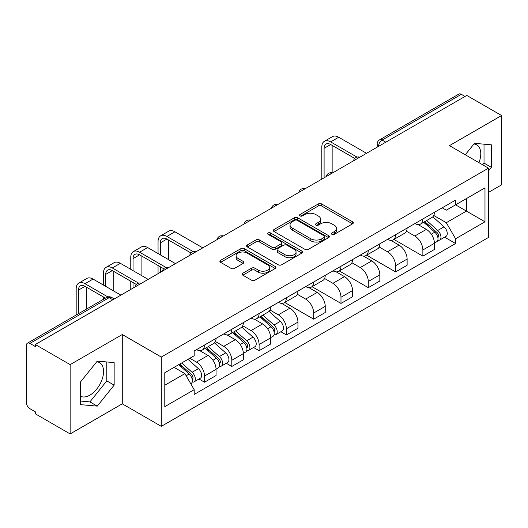 <?xml version="1.0" encoding="UTF-8"?>
<svg xmlns="http://www.w3.org/2000/svg" width="528" height="528" viewBox="0 0 528 528"><rect width="100%" height="100%" fill="white"/><g stroke="black" fill="none" stroke-linecap="round" stroke-linejoin="round"><path stroke-width="0.79" d="M331.934 234.353A1.703 0.983 0 0 0 334.336 234.353L352.585 223.819A2.429 1.399 0 0 0 353.298 222.823A2.429 1.399 0 0 0 352.585 221.833L321.671 203.986A2.429 1.399 0 0 0 318.239 203.986L299.99 214.52A1.703 0.983 0 0 0 299.495 215.213A1.703 0.983 0 0 0 299.99 215.912A1.703 0.983 0 0 0 302.399 215.912L304.755 214.546A7.775 4.488 0 0 1 315.751 214.546L318.325 216.031A7.775 4.488 0 0 1 320.602 219.206A7.775 4.488 0 0 1 318.325 222.38L315.962 223.74A1.703 0.983 0 0 0 315.467 224.44A1.703 0.983 0 0 0 315.962 225.133A1.703 0.983 0 0 0 318.371 225.133L320.727 223.766A7.775 4.488 0 0 1 331.723 223.766L334.297 225.258A7.775 4.488 0 0 1 336.574 228.426A7.775 4.488 0 0 1 334.297 231.601L331.934 232.967A1.703 0.983 0 0 0 331.439 233.66A1.703 0.983 0 0 0 331.934 234.353L331.934 232.967M473.933 144.005A19.298 11.141 -60 0 1 476.784 144.877A19.298 11.141 -60 0 1 478.949 162.657M96.71 361.792A19.298 11.141 -60 0 1 99.561 362.663A19.298 11.141 -60 0 1 102.518 378.134A19.298 11.141 -60 0 1 89.912 395.135A19.298 11.141 -60 0 1 80.375 396.158M242.847 273.194A2.429 1.399 0 0 0 242.134 274.184A2.429 1.399 0 0 0 242.847 275.18L251.519 280.183A2.429 1.399 0 0 0 254.951 280.183L275.22 268.488A2.429 1.399 0 0 0 275.933 267.491A2.429 1.399 0 0 0 275.22 266.501L244.306 248.655A2.429 1.399 0 0 0 240.874 248.655L220.605 260.357A2.429 1.399 0 0 0 219.892 261.347A2.429 1.399 0 0 0 220.605 262.337L231.079 268.389A2.429 1.399 0 0 0 234.518 268.389L243.19 263.38A2.429 1.399 0 0 0 243.903 262.39A2.429 1.399 0 0 0 243.19 261.393L237.996 258.397A6.494 3.749 0 0 1 236.089 255.743A6.494 3.749 0 0 1 240.101 252.278A6.494 3.749 0 0 1 247.183 253.09L267.531 264.838A6.494 3.749 0 0 1 269.438 267.491A6.494 3.749 0 0 1 265.426 270.956A6.494 3.749 0 0 1 258.344 270.145L254.951 268.191A2.429 1.399 0 0 0 251.519 268.191L242.847 273.194L242.847 275.18M161.297 357.053L122.278 334.528L70.138 364.63L35.323 344.527L466.785 95.429L501.6 115.533L449.46 145.636L488.479 168.161L161.297 357.053L161.297 426.353L488.479 237.455L488.479 168.161M304.927 249.348A2.429 1.399 0 0 0 308.365 249.348L328.627 237.646A2.429 1.399 0 0 0 329.34 236.656A2.429 1.399 0 0 0 328.627 235.666L297.713 217.82A2.429 1.399 0 0 0 294.281 217.82L274.019 229.522A2.429 1.399 0 0 0 273.306 230.512A2.429 1.399 0 0 0 274.019 231.502L304.927 249.348M268.772 234.722A1.703 0.983 0 0 1 270.494 234.96L270.494 232.94L301.924 251.084A2.429 1.399 0 0 1 302.636 252.074A2.429 1.399 0 0 1 301.924 253.07L281.662 264.766A2.429 1.399 0 0 1 278.223 264.766L247.309 246.919L247.309 244.939A2.429 1.399 0 0 0 246.602 245.929A2.429 1.399 0 0 0 247.309 246.919M247.309 244.939L255.981 239.93A2.429 1.399 0 0 1 259.42 239.93L271.953 247.17A2.429 1.399 0 0 0 275.392 247.17L281.14 243.844A2.429 1.399 0 0 0 281.853 242.854A2.429 1.399 0 0 0 281.14 241.864L268.092 234.326A1.703 0.983 0 0 1 267.59 233.633A1.703 0.983 0 0 1 268.64 232.729A1.703 0.983 0 0 1 270.494 232.94M70.138 364.63L70.138 433.93L35.323 413.827L35.323 411.807L29.898 408.672A4.95 2.858 -120 0 1 26.4 402.613L26.4 345.437A4.95 2.858 -120 0 1 27.423 343.174L106.682 297.416A4.95 2.858 60 0 1 109.157 297.66L29.898 343.418A4.95 2.858 -120 0 0 27.423 343.174M488.479 192.403L501.6 184.826L501.6 115.533M70.138 433.93L122.278 403.828L161.297 426.353M35.323 344.527L35.323 346.553L29.898 343.418M385.777 142.197L382.1 140.078A4.95 2.858 60 0 0 379.625 139.834L458.885 94.07A4.95 2.858 60 0 1 461.36 94.321L382.1 140.078A4.95 2.858 120 0 0 378.602 146.137L378.602 146.342M465.029 96.439L461.36 94.321M422.869 218.968A11.385 6.574 60 0 1 420.512 224.077L432.056 217.411A11.385 6.574 -120 0 0 434.412 212.302M406.481 231.224L414.817 236.042A11.385 6.574 60 0 1 422.869 249.982L434.412 243.316A11.385 6.574 -120 0 0 426.367 229.376L418.103 224.605M434.412 243.316L434.412 249.473L422.869 256.146L393.921 239.428M420.512 224.077A11.385 6.574 60 0 1 414.909 223.562M422.869 249.982L422.869 256.146M395.571 234.729A11.385 6.574 60 0 1 393.215 239.837L404.765 233.171A11.385 6.574 -120 0 0 407.121 228.063M366.623 255.189L395.571 271.9L407.121 265.234L407.121 259.07A11.385 6.574 -120 0 0 399.069 245.131L390.806 240.359M393.215 239.837A11.385 6.574 60 0 1 387.611 239.323M379.183 246.985L387.526 251.797A11.385 6.574 60 0 1 395.571 265.736L395.571 271.9M368.28 250.483A11.385 6.574 60 0 1 365.924 255.592L377.467 248.926A11.385 6.574 -120 0 0 379.823 243.817M339.332 270.95L368.28 287.661L379.823 280.995L379.823 274.831A11.385 6.574 -120 0 0 371.778 260.891L363.515 256.12M365.924 255.592A11.385 6.574 60 0 1 360.32 255.083M351.892 262.739L360.228 267.557A11.385 6.574 60 0 1 368.28 281.497L368.28 287.661M340.982 266.244A11.385 6.574 60 0 1 338.626 271.352L350.176 264.686A11.385 6.574 -120 0 0 352.532 259.578M312.035 286.704L340.982 303.415L352.532 296.749L352.532 290.591A11.385 6.574 -120 0 0 344.48 276.646L336.217 271.874M338.626 271.352A11.385 6.574 60 0 1 333.023 270.838M324.595 278.5L332.937 283.318A11.385 6.574 60 0 1 340.982 297.257L340.982 303.415M313.691 282.005A11.385 6.574 60 0 1 311.335 287.113L322.879 280.447A11.385 6.574 -120 0 0 325.235 275.332M284.744 302.465L313.691 319.176L325.235 312.51L325.235 306.346A11.385 6.574 -120 0 0 317.189 292.406L308.926 287.635M311.335 287.113A11.385 6.574 60 0 1 305.732 286.598M297.304 294.261L305.639 299.072A11.385 6.574 60 0 1 313.691 313.012L313.691 319.176M286.394 297.759A11.385 6.574 60 0 1 284.038 302.867L295.588 296.201A11.385 6.574 -120 0 0 297.944 291.093M280.856 331.736L286.394 334.937L297.944 328.264L297.944 322.106A11.385 6.574 -120 0 0 289.892 308.167L281.629 303.395M284.038 302.867A11.385 6.574 60 0 1 278.434 302.353M270.006 310.015L278.348 314.833A11.385 6.574 60 0 1 286.394 328.772L286.394 334.937M259.103 313.52A11.385 6.574 60 0 1 256.747 318.628L268.29 311.962A11.385 6.574 -120 0 0 270.646 306.854M253.565 347.497L259.103 350.691L270.646 344.025L270.646 337.861A11.385 6.574 -120 0 0 262.601 323.921L254.338 319.15M256.747 318.628A11.385 6.574 60 0 1 251.143 318.113M242.715 325.776L251.051 330.587A11.385 6.574 60 0 1 259.103 344.533L259.103 350.691M231.805 329.274A11.385 6.574 60 0 1 229.449 334.389L240.999 327.716A11.385 6.574 -120 0 0 243.355 322.608M226.268 363.251L231.805 366.452L243.355 359.786L243.355 353.621A11.385 6.574 -120 0 0 235.303 339.682L227.04 334.91M229.449 334.389A11.385 6.574 60 0 1 223.846 333.874M215.417 341.53L223.76 346.348A11.385 6.574 60 0 1 231.805 360.287L231.805 366.452M204.514 345.035A11.385 6.574 60 0 1 202.158 350.143L213.701 343.477A11.385 6.574 -120 0 0 216.058 338.369M198.977 379.012L204.514 382.206L216.058 375.54L216.058 369.382A11.385 6.574 -120 0 0 208.012 355.436L199.749 350.665M202.158 350.143A11.385 6.574 60 0 1 196.555 349.628M189.816 358.268L196.462 362.109A11.385 6.574 60 0 1 204.514 376.048L204.514 382.206M442.2 207.808L446.312 210.184L484.981 187.856L466.435 198.568L466.435 211.088L446.312 222.704L433.772 215.47M164.795 385.235L184.919 373.619L194.192 389.684L164.795 406.652L164.795 372.715L194.192 355.74L194.192 350.995L455.585 200.079L455.585 204.824L484.981 221.8L455.585 238.768L446.312 222.704M484.981 187.856L484.981 221.8M194.192 389.684L194.192 394.429L455.585 243.514L455.585 238.768M488.479 170.933L491.363 167.343L491.363 144.83L474.481 143.326L465.28 154.77M122.278 334.528L122.278 403.828M80.375 404.626L97.258 406.131L114.147 385.13L114.147 362.617L97.258 361.112L80.375 382.114L80.375 404.626M184.919 373.619L174.068 367.356M444.622 237.191L455.585 243.514M482.651 164.795L484.018 163.099L484.018 144.177M484.018 163.099L491.363 167.343M80.375 401.042L89.912 401.894L106.795 380.886L106.795 361.964M89.912 401.894L97.258 406.131M106.795 380.886L114.147 385.13M332.614 234.59L334.297 233.62A7.775 4.488 0 0 0 336.574 230.446L336.574 228.426M320.602 219.206L320.602 221.225A7.775 4.488 0 0 1 318.325 224.4L316.642 225.37M352.552 223.839L321.671 206.006A2.429 1.399 0 0 0 318.239 206.006L300.67 216.15M328.594 237.666L297.713 219.839A2.429 1.399 0 0 0 294.281 219.839L274.052 231.521M324.337 237.349A1.703 0.983 0 0 0 324.832 236.656A1.703 0.983 0 0 0 324.337 235.963L297.198 220.295A1.703 0.983 0 0 0 294.796 220.295L292.307 221.734A7.775 4.488 0 0 0 290.03 224.908A7.775 4.488 0 0 0 292.307 228.083L310.853 238.788A7.775 4.488 0 0 0 321.842 238.788L324.337 237.349L324.337 239.369A1.703 0.983 0 0 0 324.832 238.676L324.832 236.656M290.03 224.908L290.03 226.928A7.775 4.488 0 0 0 292.307 230.102L292.307 228.083M324.337 239.369L321.842 240.808A7.775 4.488 0 0 1 310.853 240.808L292.307 230.102M247.342 246.939L255.981 241.949L255.981 239.93M281.853 242.854L281.853 244.873A2.429 1.399 0 0 1 281.14 245.863L275.392 249.19A2.429 1.399 0 0 1 271.953 249.19L259.42 241.949A2.429 1.399 0 0 0 255.981 241.949M270.494 234.96L301.891 253.084M284.962 254.681A6.494 3.749 0 0 0 292.043 255.493A6.494 3.749 0 0 0 296.056 252.028A6.494 3.749 0 0 0 294.155 249.374L286.981 245.236A2.429 1.399 0 0 0 283.549 245.236L277.794 248.556A2.429 1.399 0 0 0 277.081 249.546A2.429 1.399 0 0 0 277.794 250.536L284.962 254.681L284.962 256.7A6.494 3.749 0 0 0 292.043 257.512A6.494 3.749 0 0 0 296.056 254.047L296.056 252.028M277.081 249.546L277.081 251.566A2.429 1.399 0 0 0 277.794 252.562L277.794 250.536M284.962 256.7L277.794 252.562M269.438 267.491L269.438 269.511A6.494 3.749 0 0 1 265.426 272.983A6.494 3.749 0 0 1 258.344 272.164L254.951 270.211A2.429 1.399 0 0 0 251.519 270.211L242.88 275.194M236.089 255.743L236.089 257.763A6.494 3.749 0 0 0 237.996 260.416L237.996 258.397M243.157 263.399L237.996 260.416M275.187 268.501L244.306 250.675A2.429 1.399 0 0 0 240.874 250.675L220.638 262.357M423.654 222.262L434.775 232.188A6.184 3.571 60 0 1 436.722 241.751L434.412 243.085M423.951 222.526L429.185 225.548M424.776 221.615L437.151 232.657A2.97 1.716 60 0 1 438.088 237.25A2.97 1.716 60 0 1 437.818 237.356M426.631 220.546L437.752 230.472A6.184 3.571 60 0 1 439.692 240.035A6.184 3.571 60 0 1 437.824 240.233M432.835 216.823L444.048 226.835A6.184 3.571 60 0 1 445.995 236.399L439.692 240.035M324.1 177.804L324.1 148.309A9.28 5.359 60 0 1 326.02 144.065A9.28 5.359 60 0 1 330.66 144.52L354.763 158.44M366.531 153.311L338.712 137.247A12.494 7.214 -120 0 0 332.462 136.627L324.416 141.28A12.494 7.214 -120 0 0 321.823 146.995L321.823 179.117M357.027 157.113L330.66 141.893A12.494 7.214 -120 0 0 324.416 141.28M332.145 172.841L332.145 145.378M259.888 316.813L271.009 326.733A6.184 3.571 60 0 1 272.956 336.303L270.646 337.636M260.185 317.071L265.419 320.093M261.01 316.166L273.385 327.208A2.97 1.716 60 0 1 274.322 331.795A2.97 1.716 60 0 1 274.052 331.907M262.865 315.091L273.986 325.017A6.184 3.571 60 0 1 275.926 334.58A6.184 3.571 60 0 1 274.058 334.785M269.069 311.368L280.282 321.38A6.184 3.571 60 0 1 282.229 330.944L275.926 334.58M160.334 254.879L160.334 242.86A9.28 5.359 60 0 1 162.254 238.61A9.28 5.359 60 0 1 166.894 239.072L190.997 252.985M202.765 247.856L174.946 231.799A12.494 7.214 -120 0 0 168.696 231.178L160.651 235.825A12.494 7.214 -120 0 0 158.057 241.547L158.057 253.565M193.261 251.665L166.894 236.445A12.494 7.214 -120 0 0 160.651 235.825M158.057 265.485L158.057 273.669M160.334 272.356L160.334 266.798M168.386 259.525L168.386 239.93M232.597 332.567L243.718 342.494A6.184 3.571 60 0 1 245.659 352.057L243.355 353.39M232.888 332.831L238.128 335.854M233.719 331.921L246.094 342.962A2.97 1.716 60 0 1 247.025 347.556A2.97 1.716 60 0 1 246.754 347.662M235.567 330.851L246.695 340.778A6.184 3.571 60 0 1 248.635 350.341A6.184 3.571 60 0 1 246.767 350.539M241.771 327.129L252.991 337.141A6.184 3.571 60 0 1 254.932 346.705L248.635 350.341M133.043 270.64L133.043 258.614A9.28 5.359 60 0 1 134.963 254.371A9.28 5.359 60 0 1 139.603 254.826L163.706 268.745M175.468 263.617L147.649 247.553A12.494 7.214 -120 0 0 141.405 246.939L133.353 251.585A12.494 7.214 -120 0 0 130.766 257.301L130.766 269.326M165.964 267.425L139.603 252.206A12.494 7.214 -120 0 0 133.353 251.585M130.766 281.246L130.766 289.423M133.043 288.11L133.043 282.559M141.088 275.286L141.088 255.691M205.3 348.328L216.421 358.255A6.184 3.571 60 0 1 218.368 367.818L216.058 369.151M205.597 348.592L210.83 351.615M206.422 347.681L218.797 358.723A2.97 1.716 60 0 1 219.734 363.317A2.97 1.716 60 0 1 219.463 363.422M208.276 346.612L219.397 356.532A6.184 3.571 60 0 1 221.338 366.102A6.184 3.571 60 0 1 219.47 366.3M214.48 342.89L225.694 352.895A6.184 3.571 60 0 1 227.641 362.465L221.338 366.102M105.745 286.394L105.745 274.375A9.28 5.359 60 0 1 107.666 270.125A9.28 5.359 60 0 1 112.306 270.587L136.409 284.506M148.177 279.378L120.358 263.314A12.494 7.214 -120 0 0 114.107 262.693L106.062 267.34A12.494 7.214 -120 0 0 103.468 273.062L103.468 285.08M138.673 283.18L112.306 267.96A12.494 7.214 -120 0 0 106.062 267.34M103.468 297L103.468 299.27M113.797 291.04L113.797 271.445M178.688 364.69L189.13 374.009A6.184 3.571 60 0 1 191.07 383.572L190.766 383.75M178.794 364.63L183.539 367.369M179.81 364.043L191.506 374.484A2.97 1.716 60 0 1 192.436 379.071A2.97 1.716 60 0 1 192.166 379.177M181.665 362.974L192.106 372.293A6.184 3.571 60 0 1 194.047 381.856A6.184 3.571 60 0 1 192.179 382.054M187.961 359.337L198.403 368.656A6.184 3.571 60 0 1 200.343 378.22L194.047 381.856M78.454 313.711L78.454 290.136A9.28 5.359 60 0 1 80.375 285.886A9.28 5.359 60 0 1 85.015 286.348L105.435 298.135M120.879 295.132L93.06 279.074A12.494 7.214 -120 0 0 86.816 278.454L78.764 283.1A12.494 7.214 -120 0 0 76.177 288.823L76.177 315.025M107.877 296.921L85.015 283.721A12.494 7.214 -120 0 0 78.764 283.1M86.5 309.065L86.5 287.206M378.774 146.236L378.602 146.137A4.95 2.858 0 0 1 377.15 144.118L377.15 147.173M231.805 360.287L243.355 353.621M259.103 344.533L270.646 337.861M286.394 328.772L297.944 322.106M313.691 313.012L325.235 306.346M340.982 297.257L352.532 290.591M368.28 281.497L379.823 274.831M395.571 265.736L407.121 259.07M204.514 376.048L216.058 369.382M196.462 362.109L208.012 355.436M223.76 346.348L235.303 339.682M251.051 330.587L262.601 323.921M278.348 314.833L289.892 308.167M305.639 299.072L317.189 292.406M332.937 283.318L344.48 276.646M360.228 267.557L371.778 260.891M387.526 251.797L399.069 245.131M414.817 236.042L426.367 229.376M359.396 157.423A4.95 2.858 120 0 0 357.212 158.69M332.105 173.184A4.95 2.858 120 0 0 329.921 174.445M304.808 188.945A4.95 2.858 120 0 0 302.623 190.205M277.517 204.699A4.95 2.858 120 0 0 275.332 205.96M250.219 220.46A4.95 2.858 120 0 0 248.035 221.72M222.928 236.221A4.95 2.858 120 0 0 220.744 237.481M195.631 251.975A4.95 2.858 120 0 0 193.446 253.235M168.34 267.736A4.95 2.858 120 0 0 166.155 268.996M141.042 283.49A4.95 2.858 120 0 0 138.857 284.75M112.834 299.779L109.157 297.66A4.95 2.858 120 0 1 111.632 297.416A4.95 4.95 0 0 0 106.682 297.416M334.297 233.62L334.297 231.601M315.962 225.133L315.962 223.74M318.325 224.4L318.325 222.38M299.99 215.912L299.99 214.52M318.239 206.006L318.239 203.986M321.671 206.006L321.671 203.986M352.585 223.819L352.585 221.833M274.019 231.502L274.019 229.522M294.281 219.839L294.281 217.82M297.713 219.839L297.713 217.82M328.627 237.646L328.627 235.666M310.853 240.808L310.853 238.788M321.842 240.808L321.842 238.788M259.42 241.949L259.42 239.93M271.953 249.19L271.953 247.17M275.392 249.19L275.392 247.17M281.14 245.863L281.14 243.844M301.924 253.07L301.924 251.084M251.519 270.211L251.519 268.191M254.951 270.211L254.951 268.191M258.344 272.164L258.344 270.145M243.19 263.38L243.19 261.393M220.605 262.337L220.605 260.357M240.874 250.675L240.874 248.655M244.306 250.675L244.306 248.655M275.22 268.488L275.22 266.501M434.775 232.188L431.31 234.188M438.702 235.891L437.587 236.531M444.048 226.835L437.752 230.472M330.66 141.893L338.712 137.247M324.1 148.309L330.66 144.52M271.009 326.733L267.544 328.739M274.936 330.436L273.821 331.082M280.282 321.38L273.986 325.017M166.894 236.445L174.946 231.799M160.334 242.86L166.894 239.072M243.718 342.494L240.253 344.494M247.639 346.196L246.523 346.843M252.991 337.141L246.695 340.778M139.603 252.206L147.649 247.553M133.043 258.614L139.603 254.826M216.421 358.255L212.956 360.254M220.348 361.957L219.232 362.597M225.694 352.895L219.397 356.532M112.306 267.96L120.358 263.314M105.745 274.375L112.306 270.587M189.13 374.009L186.14 375.738M193.05 377.711L191.935 378.358M198.403 368.656L192.106 372.293M85.015 283.721L93.06 279.074M78.454 290.136L85.015 286.348M359.819 157.186A4.95 4.95 0 0 0 353.47 160.849M332.521 172.94A4.95 4.95 0 0 0 326.172 176.609M305.23 188.701A4.95 4.95 0 0 0 298.881 192.364M277.933 204.461A4.95 4.95 0 0 0 271.583 208.124M250.642 220.216A4.95 4.95 0 0 0 244.292 223.885M223.344 235.976A4.95 4.95 0 0 0 216.995 239.639M196.053 251.731A4.95 4.95 0 0 0 189.704 255.4M168.755 267.491A4.95 4.95 0 0 0 162.406 271.154M141.464 283.252A4.95 4.95 0 0 0 135.115 286.915M114.279 298.94L111.632 297.416M379.625 139.834A4.95 4.95 0 0 0 377.15 144.118"/></g></svg>

